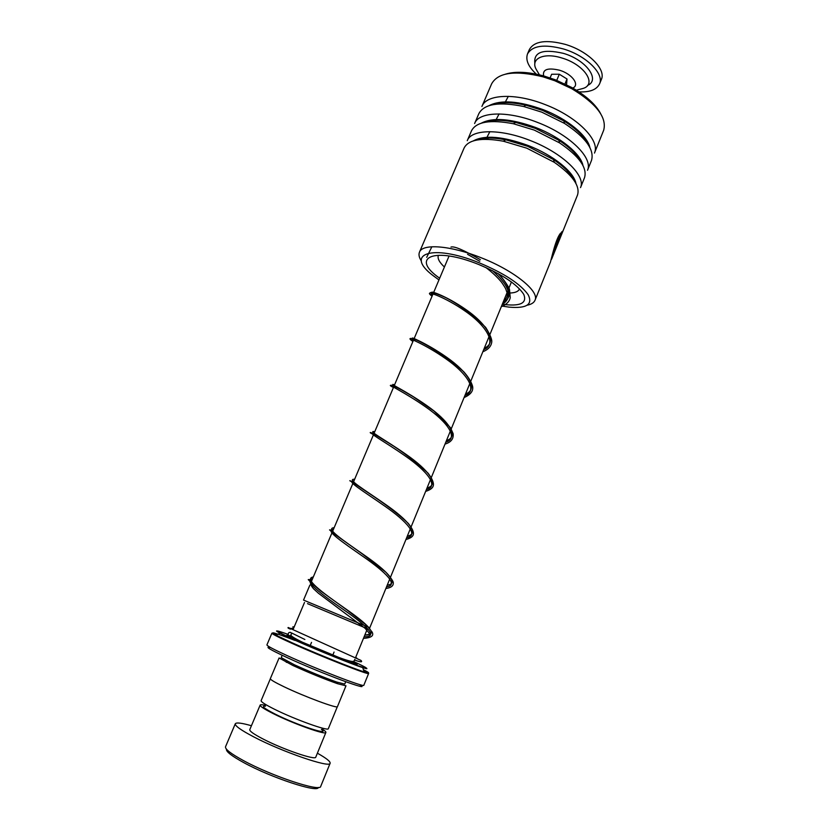 <?xml version="1.0" encoding="UTF-8"?>
<svg xmlns="http://www.w3.org/2000/svg" width="830" height="830" viewBox="0 0 830 830"><rect width="100%" height="100%" fill="white"/><g stroke="black" fill="none" stroke-linecap="round" stroke-linejoin="round"><path stroke-width="1.25" d="M321.407 729.456C330.942 736.252 296.87 725.067 275.166 714.101C264.054 708.426 260.838 705.791 265.527 706.174M337.322 706.735L328.348 728.657C328.597 731.552 294.847 719.454 274.491 709.245C265.341 704.67 260.879 701.807 261.118 700.645L270.331 678.847M364.609 627.418C368.593 629.13 368.385 629.099 364.007 627.324M363.488 627.117L307.505 603.649M309.87 585.109L303.531 600.09L358.674 623.133M359.255 623.382L369.817 627.688L511.436 281.951M345.695 681.721L344.73 684.086L336.721 682.042C323.783 677.456 309.642 671.688 294.287 664.737L281.204 657.619L282.19 655.285M345.975 685.819L337.561 683.702C323.928 678.888 309.019 672.808 292.834 665.463L279.088 657.962L270.331 678.66C270.196 679.594 274.73 682.27 283.912 686.701C304.361 696.577 337.903 708.996 337.457 706.621L345.975 685.819M359.307 684.47C374.776 693.195 321.718 673.587 286.91 657.485C269.574 649.423 264.158 646.114 270.653 647.566M295.003 640.438C274.46 632.553 268.121 630.8 275.975 635.178L271.898 633.186L266.918 644.879C266.845 645.782 273.423 649.278 286.63 655.368C316.479 669.136 365.044 687.842 363.831 685.238L368.624 673.462C369.983 675.672 321.635 656.727 291.745 643.24C278.517 637.274 271.898 633.923 271.898 633.186L277.376 634.494M318.305 787.431C318.284 793.169 271.275 777.741 243.771 762.625C231.643 755.985 225.874 751.513 226.486 749.21M235.295 723.791L225.542 746.72C224.857 749.065 230.823 753.692 243.439 760.581C271.898 776.175 320.556 792.214 320.712 786.404L320.733 786.342M265.247 705.344C262.156 704.629 260.464 704.546 260.153 705.085C259.915 706.257 264.262 709.1 273.195 713.592C293.073 723.636 326.076 735.38 325.879 732.475C326.097 731.894 324.872 730.753 322.196 729.072M260.153 705.085L249.778 729.632C249.425 731.064 253.71 734.104 262.612 738.773C282.439 749.2 315.742 760.612 315.774 757.136L325.879 732.475M251.417 725.731C241.706 722.972 236.343 722.308 235.315 723.75C234.776 725.752 240.835 730.089 253.492 736.75C282.034 751.814 330.278 768.321 330.122 763.268C330.537 761.546 326.294 758.195 317.392 753.194M534.873 63.526C533.4 52.093 542.872 48.7 563.3 53.338C586.156 59.833 600.661 79.96 587.536 85.449M537.913 75.52C528.814 67.676 525.328 60.507 527.465 54.012C532.279 45.629 544.231 43.938 563.311 48.928C585.99 55.486 604.458 73.766 599.571 83.861C596.542 90.045 588.978 92.68 576.892 91.746M527.465 54.012L529.343 49.593C534.178 41.137 546.14 39.404 565.22 44.364C587.889 50.9 606.305 69.243 601.387 79.4L601.325 79.566M566.558 84.743L567.014 79.006L559.306 74.223L551.639 74.254L550.114 77.906M564.96 83.965L567.014 79.006M556.754 80.344L559.306 74.223M501.579 305.99L509.049 307.131C526.656 308.667 533.026 304.527 528.16 294.712C520.389 283.881 504.069 273.246 479.211 262.809C431.579 243.439 404.086 254.011 433.156 275.653L438.946 279.918M421.37 261.056C419.129 257.591 418.486 254.654 419.44 252.237C422.2 243.366 450.462 245.39 481.068 257.715C514.05 270.538 539.604 291.32 535.039 300.18C534.043 302.639 531.48 304.309 527.351 305.181M500.76 103.854L500.065 102.982M505.605 74.119C515.513 71.152 528.388 71.805 544.221 76.08L555.395 79.815L571.6 87.409C586.022 95.689 595.712 104.445 600.65 113.679M603.597 130.476L603.68 130.248C607.072 117.528 596.428 103.677 571.725 88.686L554.845 80.769L543.204 76.879C515.212 70.062 498.021 72.386 491.619 83.851L482.002 106.271M496.496 103.543L496.9 104.092M577.431 195.237L577.514 195.04C580.274 185.982 572.524 175.078 554.264 162.296L526.749 148.165L503.302 141.193C481.452 137.355 468.379 139.637 464.095 148.051L419.492 252.092M584.445 177.879L580.523 187.601C586.208 175.887 562.346 152.72 529.976 140.426C499.982 128.484 471.17 129.2 467.259 140.675M584.528 177.672C587.464 167.826 579.122 156.216 559.524 142.853L534.281 130.092L513.376 123.743C490.167 119.375 476.192 121.74 471.471 130.839L467.332 140.498M591.406 160.636L587.515 170.275C593.367 158.136 569.764 134.616 537.487 122.404C507.587 110.525 478.692 111.656 474.615 123.514M591.5 160.418C594.602 149.67 585.586 137.324 564.442 123.369L541.762 112.143L523.73 106.52C499.006 101.478 484.025 103.885 478.806 113.741L474.698 123.328M603.68 130.248L594.467 153.073C600.484 140.509 577.13 116.636 544.947 104.507C515.15 92.68 486.173 94.215 481.919 106.468M556.308 246.998L561.35 234.517L561.63 231.933L562.574 231.954L554.803 250.992L556.328 244.518L556.308 246.998M550.414 262.114L550.487 261.938C551.639 257.964 555.882 238.2 560.675 233.095L559.928 236.156C556.474 240.565 552.697 255.775 551.691 258.97L551.172 259.676M585.513 140.976L586.188 140.882M584.071 137.956L582.971 138.071M559.928 236.156L559.607 236.052C556.204 240.41 552.438 255.381 551.411 258.742M560.157 233.821L559.607 236.052M562.335 231.363L561.205 234.465M556.401 245.794L554.585 250.681M294.245 626.754L292.793 626.909L293.727 627.978M291.413 633.29L290.562 632.387C288.83 632.201 288.072 633.031 288.28 634.877L288.529 635.303M292.71 628.507L293.571 628.362L292.71 628.507M364.121 636.766C378.843 637.108 366.933 625.945 343.942 609.946C321.002 593.969 302.535 580.139 312.588 578.686C302.535 580.139 321.002 593.969 343.942 609.946C366.933 625.945 378.843 637.108 364.121 636.766M386.562 586.81C399.023 585.337 385.898 572.42 363.727 556.982C341.587 541.534 324.24 529.82 333.432 529.395C324.24 529.82 341.587 541.534 363.727 556.982C385.898 572.42 399.023 585.337 386.562 586.81M406.648 537.778C419.358 535.443 406.825 521.468 384.85 506.165C362.918 490.821 345.228 480.373 353.922 480.944C345.228 480.373 362.918 490.821 384.85 506.165C406.825 521.468 419.358 535.443 406.648 537.778M426.392 489.576C439.34 486.401 427.377 471.399 405.6 456.23C383.885 441 365.864 431.776 374.081 433.302C365.864 431.776 383.885 441 405.6 456.23C427.377 471.399 439.34 486.401 426.392 489.576M445.803 442.172C458.99 438.199 447.588 422.211 425.998 407.167C404.48 392.03 386.147 384 393.897 386.448C386.147 384 404.48 392.03 425.998 407.167C447.588 422.211 458.99 438.199 445.803 442.172M464.904 395.547C478.308 390.795 467.446 373.853 446.042 358.934C424.721 343.911 406.088 337.022 413.382 340.362C406.088 337.022 424.721 343.911 446.042 358.934C467.446 373.853 478.308 390.795 464.904 395.547M483.683 349.689C497.305 344.191 486.961 326.325 465.755 311.53C444.621 296.611 425.697 290.832 432.555 295.034C425.697 290.832 444.621 296.611 465.755 311.53C486.961 326.325 497.305 344.191 483.683 349.689M502.16 304.579C513.21 297.42 509.962 286.091 492.398 270.59C509.962 286.091 513.21 297.42 502.16 304.579M479.761 261.294L467.581 254.322L479.761 261.294M292.15 628.621L290.842 628.32L292.15 628.621M508.313 96.332L504.37 103.843M499.089 113.938L495.147 121.502M489.866 131.659L485.934 139.274M431.859 246.759L426.693 257.352M304.88 639.494L291.61 632.979C292.834 635.209 284.908 633.591 302.462 642.223L338.899 657.464C349.658 661.468 354.742 662.506 354.171 660.576M352.086 661.437C371.85 670.848 330.724 655.389 301.425 642.275C286.091 635.344 282.957 633.394 291.994 636.434M363.654 670.391L368.624 673.462L364.173 671.906C370.315 673.815 370.066 673.089 363.426 669.717M366.538 668.181C367.638 669.001 366.362 668.814 362.71 667.631C352.117 663.979 317.133 649.921 295.356 640.2L280.042 633.207L275.975 635.178L292.077 642.773C315.307 653.231 352.999 668.441 364.173 671.906L362.71 667.631C352.2 664.291 316.977 650.046 295.19 640.293L280.042 633.207C276.753 631.505 275.778 630.759 277.106 630.966M288.166 634.411C271.472 628.424 273.942 630.354 295.563 640.189C314.207 648.5 342.655 660.161 356.776 665.287C370.502 670.111 369.288 668.783 353.134 661.313M306.944 645.159L304.154 644.038M543.754 76.453C542.094 69.554 547.281 67.458 559.296 70.166C572.835 74.036 580.793 86.113 571.694 88.395M540.143 76.059L536.17 69.315C530.173 58.691 543.764 52.186 561.827 57.986C584.496 64.439 597.548 84.619 582.66 88.561L574.951 90.553M574.702 181.376C571.704 174.373 564.628 167.1 553.475 159.547L527.756 146.329L505.833 139.814C492.833 137.324 482.842 137.458 475.849 140.228M581.56 163.085C578.209 155.615 570.646 148.01 558.86 140.26L535.267 128.328L515.721 122.404C502.129 119.603 491.557 119.624 483.994 122.477M588.356 144.876C584.611 136.877 576.456 128.899 563.912 120.952L542.716 110.452L525.857 105.203C511.581 101.997 500.345 101.872 492.128 104.829M438.354 255.37L438.354 255.37C437.296 258.379 439.309 262.259 444.413 267.001M439.672 278.206C409.605 257.518 433.779 246.209 478.837 264.542C502.316 274.44 517.298 284.4 523.782 294.411C527.289 303.355 520.13 306.644 502.295 304.268M575.989 183.596C574.059 172.049 553.226 155.096 528.119 145.478C502.835 136.348 484.585 134.813 473.37 140.872M582.982 165.544C580.73 153.706 560.25 136.898 535.62 127.478C510.886 118.576 492.761 117.144 481.255 123.203M589.912 147.574C587.36 135.477 567.243 118.825 543.069 109.612C518.875 100.918 500.895 99.59 489.119 105.618M506.902 293.011C513.946 293.291 518.138 291.952 519.466 289.006M364.827 635.054C379.559 635.355 367.669 624.15 344.689 608.162C321.76 592.184 303.272 578.396 313.304 576.985M387.257 585.109C399.728 583.615 386.614 570.656 364.453 555.229C342.323 539.791 324.966 528.108 334.137 527.724M407.333 536.118C420.053 533.752 407.53 519.736 385.566 504.443C363.644 489.098 345.944 478.703 354.618 479.294M427.066 487.936C440.025 484.741 428.083 469.707 406.306 454.539C384.591 439.309 366.559 430.127 374.755 431.683M446.467 440.564C459.654 436.559 448.273 420.54 426.693 405.497C405.175 390.37 386.832 382.381 394.561 384.85M465.547 393.97C478.962 389.187 468.12 372.214 446.727 357.305C425.406 342.271 406.762 335.434 414.046 338.796M484.326 348.133C497.948 342.603 487.625 324.717 466.419 309.922C445.295 295.003 426.361 289.265 433.208 293.498M502.793 303.054C512.899 297.015 511.29 287.17 497.979 273.495M480.352 259.666C463.897 250.11 454.093 245.908 450.97 247.081M311.53 642.389L310.005 646.03M367.441 628.684L366.87 630.063M366.798 630.24L355.759 657.163M336.721 682.042L337.561 683.702M288.103 661.79L286.329 662.361M354.877 659.331L354.483 660.12M449.072 255.993L310.711 583.106M304.506 602.487L293.353 628.87M334.065 652.058L332.664 655.451M330.122 763.268L320.712 786.404M599.571 83.861L601.387 79.4M475.694 140.26C482.552 137.427 492.605 137.282 505.833 139.814L503.302 141.193M483.828 122.518C491.267 119.593 501.901 119.562 515.721 122.404L513.376 123.743M491.951 104.871C500.054 101.841 511.353 101.955 525.857 105.203L523.73 106.52M588.46 145.043C584.849 137.064 576.663 129.034 563.912 120.952L564.442 123.369M581.654 163.251C578.437 155.812 570.843 148.145 558.86 140.26L559.524 142.853M574.796 181.521C571.932 174.57 564.825 167.245 553.475 159.547L554.264 162.296M544.221 76.08L543.204 76.879M582.027 135.539L581.581 136.639M574.817 153.228L574.329 154.422M567.554 171.032L567.025 172.329M577.514 195.04L551.691 258.97M550.487 261.938L535.039 300.18M503.219 102.733L502.752 103.823M495.749 120.319L495.24 121.502M488.227 138.019L487.677 139.305M571.6 87.409L571.725 88.686M293.301 627.262L294.048 627.21M364.764 635.209C370.522 633.747 371.28 635.759 365.159 628.372L318.44 593.263L313.595 588.823C310.659 585.347 309.86 583.013 311.177 581.82L311.935 580.066M503.177 302.099C507.109 298.146 508.292 294.692 506.715 291.735C505.584 288.954 506.85 289.971 501.528 282.221C497.388 277.168 492.138 272.261 485.799 267.478M293.685 628.082L291.465 628.601M356.89 658.159L355.634 657.464M290.552 629.161C288.29 628.362 287.512 627.802 288.218 627.501L360.884 660.379C362.067 661.468 362.897 663.087 354.545 660.006M363.478 638.353C371.332 637.855 374.185 635.728 372.037 631.952L366.663 625.343L347.334 610.237L320.712 590.981L311.883 583.355L308.241 579.589L312.194 579.62M385.867 588.501C390.992 587.785 393.462 585.928 393.275 582.93C393.513 581.539 391.034 577.939 385.826 572.14L361.984 553.662L335.756 534.976L329.552 529.872L333.038 530.318M405.922 539.542C414.357 537.155 416.473 533.721 408.246 523.367C400.226 515.606 388.897 506.757 374.257 496.817L356.34 484.803C346.784 477.707 349.347 481.825 353.528 481.888M425.634 491.412C433.737 488.642 437.037 485.291 428.062 473.162C414.959 461.138 402 451.178 389.187 443.293L377.671 436.227C367.213 429.826 369.589 433.416 373.656 434.287M445.025 444.092C451.064 442.255 453.761 438.769 453.128 433.644L450.441 427.637L434.038 411.099L413.164 396.678L401.834 390.069C390.785 384.176 391.563 385.327 390.557 385.338C389.83 385.452 390.795 386.168 393.451 387.496M464.084 397.549C470.807 394.624 473.619 390.795 472.529 386.064C471.201 381.624 468.245 376.83 463.669 371.664C447.609 357.855 432.119 347.397 417.22 340.29C408.485 337.001 408.433 338.588 412.915 341.483M482.832 351.764C488.102 349.658 491.059 346.504 491.713 342.302C492.242 339.709 490.229 334.739 485.664 327.383C472.695 314.549 459.364 304.6 445.669 297.555C438.717 294.349 433.81 292.648 430.926 292.451L429.567 293.229C429.079 293.561 429.909 294.567 432.046 296.237M501.279 306.737C506.549 304.475 509.537 301.425 510.232 297.596L509.496 289.514C509.869 289.307 505.014 280.229 498.208 273.63"/></g></svg>
